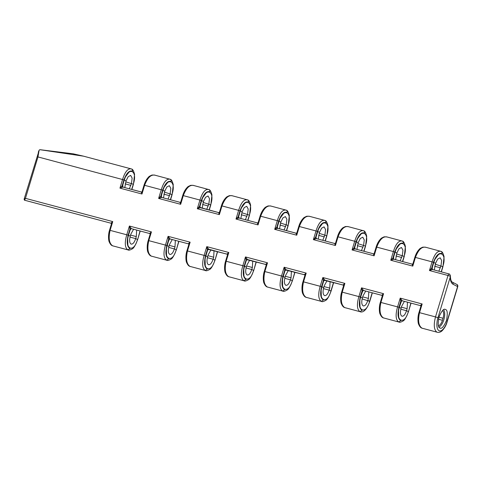 <?xml version="1.0" encoding="UTF-8"?>
<svg xmlns="http://www.w3.org/2000/svg" width="482" height="482" viewBox="0 0 482 482"><rect width="100%" height="100%" fill="white"/><g stroke="black" fill="none" stroke-linecap="round" stroke-linejoin="round"><path stroke-width="0.72" d="M439.964 327.947C438.03 327.658 437.704 324.018 438.988 317.036C441.723 310.715 443.898 308.221 445.513 309.558C447.441 309.848 447.766 313.487 446.483 320.476C443.747 326.79 441.572 329.284 439.964 327.947L440.241 328.049M437.307 332.297C438.994 332.676 440.608 332.152 442.163 330.73C444.639 328.043 446.29 325.115 447.103 321.94L446.947 321.837C446.157 325.139 442.5 332.164 439.132 330.791C435.855 329.116 436.812 320.855 437.969 317.716L435.505 316.915C433.505 324.802 433.975 329.887 436.915 332.158L421.804 328.115C420.653 327.742 419.605 326.471 418.659 324.314C418.045 323.446 417.285 317.572 418.972 312.553L420.919 306.106L422.166 303.973L400.223 298.129L400.759 301.28A1.06 0.88 144.7 0 1 402.09 300.611L400.223 298.129L397.602 306.823C395.342 314.698 395.686 319.747 398.632 321.964L383.208 317.837C382.051 317.463 381.009 316.198 380.063 314.035C379.448 313.167 378.689 307.293 380.376 302.28L382.322 295.828L383.564 293.695L361.536 287.832L362.072 290.983A1.06 0.88 144.7 0 1 363.404 290.315L361.536 287.832L358.915 296.52C356.65 304.401 356.993 309.444 359.946 311.667L344.522 307.54C343.365 307.167 342.316 305.895 341.377 303.732C340.762 302.871 340.003 296.996 341.684 291.978L343.636 285.525L344.877 283.398L343.1 284.91A1.06 0.88 144.7 0 1 343.546 285.211L324.952 280.144L323.705 280.958L324.519 280.187M344.744 307.618C341.31 305.269 340.479 300.093 342.256 292.086L344.877 283.398L322.85 277.53L320.223 286.218C317.963 294.098 318.307 299.147 321.259 301.364L323.446 299.985C320.536 298.352 319.915 293.912 321.578 286.657L323.386 280.681A1.06 0.88 144.7 0 1 324.711 280.012L322.85 277.53L323.386 280.681A2.964 1.344 104.9 0 0 323.705 280.958L321.705 287.621M304.967 275.15A1.06 0.88 -35.3 0 0 304.859 274.909L286.26 269.848L285.013 270.655L285.832 269.884M284.693 270.384A1.06 0.88 144.7 0 1 286.025 269.709L284.157 267.233L284.693 270.384A2.964 1.344 104.9 0 0 285.013 270.655L283.247 276.517A11.526 5.242 -75.1 0 0 282.458 280.012L282.633 286.651A11.526 5.242 -75.1 0 0 284.754 289.682C281.85 288.049 281.229 283.609 282.892 276.361L284.693 270.384M321.259 301.364L305.829 297.237C304.678 296.864 303.63 295.599 302.684 293.436C302.075 292.568 301.31 286.694 302.997 281.675L304.943 275.228L306.19 273.095L284.157 267.233L281.536 275.921C279.277 283.796 279.62 288.845 282.566 291.062L267.142 286.941C265.986 286.561 264.943 285.296 263.997 283.133C263.383 282.271 262.624 276.391 264.311 271.378L266.257 264.925L267.498 262.792L265.727 264.305A1.06 0.88 144.7 0 1 266.166 264.606L247.573 259.545L246.326 260.358L247.139 259.581M246.007 260.081A1.06 0.88 144.7 0 1 247.338 259.412L245.471 256.93L246.007 260.081A2.964 1.344 104.9 0 0 246.326 260.358L244.555 266.215A11.526 5.242 -75.1 0 0 243.765 269.715L243.946 276.349A11.526 5.242 -75.1 0 0 246.067 279.379C243.163 277.752 242.536 273.306 244.199 266.058L246.007 260.081M267.365 287.019C263.931 284.669 263.1 279.494 264.877 271.487L267.498 262.792L245.471 256.93L242.85 265.618C240.584 273.499 240.928 278.548 243.88 280.765L228.456 276.638C227.299 276.264 226.251 274.993 225.311 272.836C224.696 271.969 223.937 266.094 225.618 261.075L227.57 254.629L228.811 252.496L227.034 254.008A1.06 0.88 144.7 0 1 227.48 254.309L208.887 249.248L207.64 250.056L208.453 249.284M207.32 249.778A1.06 0.88 144.7 0 1 208.646 249.11L206.784 246.627L207.32 249.778A2.964 1.344 104.9 0 0 207.64 250.056L205.868 255.918A11.526 5.242 -75.1 0 0 205.079 259.412L205.26 266.052A11.526 5.242 -75.1 0 0 207.381 269.083C204.47 267.45 203.85 263.009 205.513 255.761L207.32 249.778M219.418 212.423A1.06 0.922 79 0 1 218.997 212.646L218.997 212.646A1.06 0.922 79 0 1 218.629 212.634L219.352 214.611L219.702 211.851M258.105 222.726A1.06 0.922 79 0 1 257.683 222.949L257.683 222.949A1.06 0.922 79 0 1 257.316 222.937L258.039 224.907L258.394 222.154M296.255 233.264A1.904 0.868 104.9 0 0 296.195 233.24A1.904 0.868 104.9 0 0 296.002 233.234A1.06 0.922 -101 0 0 296.37 233.252L296.37 233.252A1.06 0.922 -101 0 0 296.792 233.023M335.484 243.326A1.06 0.922 79 0 1 335.062 243.549L335.062 243.549A1.06 0.922 79 0 1 334.695 243.537L335.418 245.507L335.767 242.753M228.679 276.716C225.245 274.366 224.413 269.191 226.191 261.184L228.811 252.496L206.784 246.627L204.157 255.321C201.898 263.196 202.241 268.245 205.193 270.462L189.763 266.335C188.613 265.962 187.564 264.696 186.618 262.533C186.01 261.666 185.245 255.791 186.932 250.773L188.878 244.326L190.125 242.193L188.348 243.705A1.06 0.88 144.7 0 1 188.793 244.006L188.643 243.856M240.849 218.503L242.115 211.767L244.247 207.567L246.718 206.29L248.194 208.983L247.549 214.261L245.404 219.714M279.542 228.805L280.801 222.063L282.934 217.864L285.404 216.593L286.886 219.286L286.242 224.558L284.091 230.016M318.228 239.108L319.494 232.366L321.627 228.167L324.097 226.889L325.573 229.583L324.928 234.861L322.777 240.319M356.915 249.405L358.18 242.663L360.313 238.463L362.783 237.192L364.259 239.885L363.615 245.157L361.47 250.616M395.608 259.708L396.867 252.966L399 248.766L401.47 247.489L402.952 250.182L402.307 255.46L400.156 260.919M434.294 270.004L435.559 263.268L437.692 259.069L440.162 257.792L441.639 260.485L440.994 265.763L438.843 271.221M202.163 208.206L203.428 201.464L205.561 197.265L208.031 195.987L209.507 198.68L208.863 203.958L206.712 209.417M124.784 187.606L126.049 180.864L128.182 176.665L130.652 175.388L132.128 178.081L131.484 183.359L129.339 188.817M163.476 197.903L164.736 191.161L166.868 186.962L169.339 185.691L170.821 188.384L170.176 193.656L168.025 199.114M323.446 299.985A11.526 5.242 -75.1 0 1 321.325 296.948L321.145 290.315A11.526 5.242 -75.1 0 1 321.934 286.82L323.705 287.627C322.669 291.761 322.928 294.406 324.482 295.568L324.687 295.641M321.59 301.491L321.59 301.491C322.217 301.943 323.609 301.563 325.766 300.346C327.2 299.683 328.977 296.587 331.098 291.05L330.941 290.947C327.242 305.154 317.722 300.786 321.958 286.832M285.796 285.266C287.537 285.627 289.092 283.808 290.453 279.825L292.249 280.651C288.555 294.851 279.03 290.489 283.271 276.529L285.019 277.331C283.976 281.464 284.235 284.109 285.796 285.266L285.995 285.338M282.898 291.188L282.898 291.188C283.53 291.646 284.922 291.261 287.073 290.05C288.513 289.381 290.285 286.284 292.405 280.753L294.809 272.173M169.73 254.363C171.472 254.725 173.026 252.911 174.388 248.923L176.183 249.748C172.49 263.955 162.964 259.587 167.206 245.627L168.953 246.429C167.911 250.562 168.17 253.207 169.73 254.363L169.929 254.436M189.986 266.413C186.552 264.07 185.727 258.888 187.498 250.881L190.125 242.193L168.091 236.331L168.628 239.482A1.06 0.88 144.7 0 1 169.959 238.813L168.091 236.331L165.471 245.019C163.211 252.893 163.555 257.942 166.501 260.166L151.3 256.117C147.866 253.767 147.034 248.592 148.811 240.584L151.432 231.896L149.661 233.409A1.06 0.88 144.7 0 1 150.101 233.71L150.101 233.71A1.06 0.88 144.7 0 1 150.215 233.945M247.109 274.963C248.851 275.324 250.399 273.511 251.767 269.522L253.562 270.348C249.869 284.555 240.343 280.187 244.585 266.227L246.326 267.028C245.29 271.161 245.549 273.806 247.109 274.963L247.308 275.035M244.211 280.892L244.211 280.892C244.844 281.343 246.236 280.964 248.387 279.747C249.821 279.084 251.598 275.981 253.719 270.45L256.123 261.871M208.417 264.666C210.158 265.022 211.712 263.208 213.074 259.226L214.876 260.045C211.176 274.252 201.657 269.89 205.892 255.93L207.64 256.731C206.603 260.858 206.862 263.503 208.417 264.666L208.622 264.738M205.525 270.589L205.525 270.589C206.151 271.041 207.543 270.661 209.7 269.444C211.134 268.781 212.911 265.684 215.032 260.147L217.43 251.574M131.044 244.061C132.785 244.422 134.333 242.609 135.701 238.62L137.497 239.446C133.803 253.653 124.278 249.284 128.519 235.33L130.261 236.126C129.224 240.259 129.483 242.904 131.044 244.061L131.243 244.133M151.3 256.117L151.077 256.038C149.92 255.665 148.878 254.394 147.932 252.231C147.317 251.369 146.558 245.489 148.245 240.476L150.191 234.023L151.432 231.896L129.405 226.028L129.941 229.179A1.06 0.88 144.7 0 1 131.273 228.51L129.405 226.028L126.784 234.716C124.519 242.597 124.862 247.646 127.814 249.863L112.613 245.814C109.179 243.47 108.348 238.289 110.125 230.282L112.746 221.593L110.968 223.106A1.06 0.88 144.7 0 1 111.414 223.407L111.414 223.407A1.06 0.88 144.7 0 1 111.529 223.648M363.175 305.865C364.916 306.227 366.465 304.413 367.832 300.425L369.628 301.25C365.946 315.439 356.403 311.101 360.65 297.129L362.392 297.93C361.355 302.063 361.614 304.708 363.175 305.865L363.374 305.937M360.277 311.794L360.277 311.794C361.578 312.312 365.796 312.631 369.784 301.352L362.133 298.906M401.861 316.168C403.603 316.523 405.157 314.71 406.519 310.727L408.314 311.553C404.621 325.754 395.095 321.392 399.337 307.432L401.084 308.233C400.042 312.366 400.301 315.011 401.861 316.168L402.06 316.24M398.963 322.09L398.963 322.09C399.596 322.542 400.988 322.163 403.139 320.946C404.579 320.283 406.35 317.186 408.471 311.649L410.875 303.076M442.518 310.547A6.983 3.175 -75.1 0 1 443.036 318.265L442.428 320.283A6.983 3.175 -75.1 0 1 438.427 325.742M447.103 321.94L457.852 286.332L457.105 284.579L452.255 282.115A1.904 1.717 116.9 0 1 453.062 284.26L457.593 286.567L457.858 286.326M456.87 284.482C457.773 284.874 458.014 285.567 457.593 286.567L446.947 321.837M422.027 328.194C418.593 325.844 417.767 320.669 419.539 312.661L435.505 316.915L448.013 275.487L450.278 276.204L450.152 277.367C450.399 281.018 451.369 283.314 453.062 284.26M450.278 276.204L450.357 275.379L449.357 274.023A1.904 0.868 104.9 0 0 449.302 274.005A1.904 0.868 104.9 0 0 448.013 275.487L429.456 270.547L432.372 269.54A1.06 0.922 79 0 1 431.625 268.275L429.456 270.547L432.077 261.859L415.418 257.424C418.346 249.839 421.762 246.465 425.654 247.29M383.431 317.915C379.997 315.571 379.165 310.396 380.943 302.389L383.564 293.695L381.792 295.207A1.06 0.88 144.7 0 1 382.232 295.508L382.232 295.508A1.06 0.88 144.7 0 1 382.347 295.749M400.819 320.584C397.915 318.951 397.295 314.511 398.957 307.263L400.759 301.28A2.964 1.344 104.9 0 0 401.078 301.557A1.181 0.536 104.9 0 0 401.301 301.557L399.313 307.42A11.526 5.242 -75.1 0 0 398.524 310.914L398.698 317.554A11.526 5.242 -75.1 0 0 400.819 320.584L398.632 321.964M127.814 249.863L130.001 248.483C127.097 246.85 126.471 242.41 128.134 235.156L129.941 229.179A2.964 1.344 104.9 0 0 130.261 229.456A1.181 0.536 104.9 0 0 130.483 229.45L129.911 230.613L130.863 228.787L131.478 228.685A1.904 0.868 -75.1 0 1 131.273 228.51M130.001 248.483A11.526 5.242 -75.1 0 1 127.881 245.446L127.7 238.813A11.526 5.242 -75.1 0 1 128.489 235.318L129.911 230.613M166.501 260.166L168.688 258.78C165.784 257.147 165.163 252.707 166.826 245.458L168.628 239.482A2.964 1.344 104.9 0 0 168.947 239.759A1.181 0.536 104.9 0 0 169.17 239.753L168.598 240.916L169.556 239.09L170.164 238.988A1.904 0.868 -75.1 0 1 169.959 238.813M168.688 258.78A11.526 5.242 -75.1 0 1 166.567 255.749L166.392 249.11A11.526 5.242 -75.1 0 1 167.182 245.615L168.598 240.916M306.052 297.316C302.618 294.972 301.792 289.79 303.564 281.783L306.19 273.095L304.413 274.607A1.904 0.868 104.9 0 0 304.618 274.782L304.708 274.758M324.482 295.568C326.224 295.924 327.778 294.11 329.14 290.122L323.446 288.61M122.717 186.92L122.856 184.751L124.278 180.051A11.526 5.242 -75.1 0 1 125.537 176.761L129.206 171.839A11.526 5.242 -75.1 0 1 132.08 171.062A11.526 5.242 -75.1 0 1 132.436 171.188C132.664 170.062 132.303 169.315 131.351 168.935L83.549 156.174L39.861 149.691L39.205 150.125L39.867 149.685L73.131 153.806L83.555 156.174M122.856 184.751L122.675 186.088A1.181 0.536 104.9 0 0 122.506 185.913A2.964 1.344 104.9 0 0 122.115 185.871L119.946 188.143L122.862 187.137A1.06 0.922 79 0 1 122.115 185.871L123.922 179.894C126.513 173.056 129.351 170.152 132.442 171.188L132.195 171.098M161.404 197.216L161.548 195.053L162.964 190.354A11.526 5.242 -75.1 0 1 164.223 187.064L167.893 182.142A11.526 5.242 -75.1 0 1 170.767 181.365A11.526 5.242 -75.1 0 1 171.128 181.491C171.351 180.364 170.99 179.611 170.038 179.238L154.409 175.038L152.029 175.032C149.932 175.924 148.775 176.617 148.552 177.117C146.6 179.075 145.094 181.774 144.028 185.208L142.082 191.661L141.618 192.047A1.06 0.922 -101 0 0 142.039 191.824M161.548 195.053L161.362 196.391A1.181 0.536 104.9 0 0 161.199 196.21A2.964 1.344 104.9 0 0 160.807 196.174L158.632 198.445L161.548 197.439A1.06 0.922 79 0 1 160.807 196.174L162.609 190.191C165.199 183.359 168.037 180.455 171.128 181.491L170.881 181.401M432.227 269.324L432.366 267.155L433.788 262.455A11.526 5.242 -75.1 0 1 435.047 259.165L438.716 254.243A11.526 5.242 -75.1 0 1 441.59 253.466A11.526 5.242 -75.1 0 1 441.946 253.592C442.175 252.466 441.813 251.718 440.855 251.339L425.232 247.139L422.853 247.139C420.756 248.025 419.593 248.718 419.37 249.218C417.424 251.182 415.912 253.881 414.851 257.316L412.899 263.762L412.435 264.148A1.06 0.922 79 0 1 412.068 264.136L412.797 266.112L413.146 263.353M432.366 267.155L432.185 268.492A1.181 0.536 104.9 0 0 432.017 268.317A2.964 1.344 104.9 0 0 431.625 268.275L433.432 262.298C436.023 255.46 438.861 252.556 441.946 253.592L441.705 253.502M393.535 259.021L393.68 256.858L395.095 252.152A11.526 5.242 -75.1 0 1 396.355 248.869L400.024 243.94A11.526 5.242 -75.1 0 1 402.898 243.163A11.526 5.242 -75.1 0 1 403.259 243.29C403.482 242.169 403.121 241.416 402.169 241.036L386.54 236.843L384.16 236.837C382.063 237.728 380.907 238.421 380.684 238.915C378.732 240.88 377.225 243.579 376.159 247.013L374.213 253.46L373.749 253.851A1.06 0.922 79 0 1 373.381 253.839L374.104 255.809L374.46 253.056M393.68 256.858L393.493 258.189A1.181 0.536 104.9 0 0 393.33 258.015A2.964 1.344 104.9 0 0 392.938 257.972L390.763 260.244L393.68 259.244A1.06 0.922 79 0 1 392.938 257.972L394.74 251.996C397.331 245.157 400.168 242.259 403.259 243.29L403.012 243.205M354.848 248.73L354.638 247.712L356.409 241.856A11.526 5.242 -75.1 0 1 357.668 238.566L361.337 233.643A11.526 5.242 -75.1 0 1 364.211 232.866A11.526 5.242 -75.1 0 1 364.567 232.993C364.796 231.866 364.434 231.119 363.482 230.739L347.853 226.54L345.474 226.54C343.377 227.426 342.22 228.119 341.997 228.619C340.045 230.583 338.539 233.276 337.472 236.71L335.526 243.163L334.888 243.543A1.904 0.868 104.9 0 0 334.695 243.537M373.514 253.827L355.246 248.965L354.638 247.712A2.964 1.344 104.9 0 0 354.246 247.676L352.077 249.947L354.993 248.941A1.06 0.922 79 0 1 354.246 247.676L356.053 241.693C358.644 234.861 361.482 231.956 364.573 232.993L364.326 232.902M316.162 238.427L315.951 237.415L317.722 231.553A11.526 5.242 -75.1 0 1 318.982 228.269L322.651 223.341A11.526 5.242 -75.1 0 1 325.525 222.564A11.526 5.242 -75.1 0 1 325.88 222.69C326.109 221.569 325.748 220.816 324.79 220.437L309.167 216.237L306.787 216.237C304.69 217.123 303.527 217.816 303.305 218.316C301.358 220.28 299.846 222.979 298.786 226.413L296.834 232.86L296.37 233.252L277.807 228.341A1.904 0.868 -75.1 0 1 277.867 228.366L277.264 227.112L279.03 221.25A11.526 5.242 -75.1 0 1 280.289 217.966L283.958 213.038A11.526 5.242 -75.1 0 1 286.832 212.267A11.526 5.242 -75.1 0 1 287.194 212.393C287.417 211.267 287.055 210.513 286.103 210.134L270.474 205.941L268.094 205.935C265.998 206.826 264.841 207.519 264.618 208.019C262.666 209.977 261.16 212.676 260.093 216.111L258.147 222.564L257.509 222.937A1.904 0.868 104.9 0 0 257.316 222.937M334.821 243.531L316.56 238.668L315.951 237.415A2.964 1.344 104.9 0 0 315.559 237.373L313.39 239.644L316.306 238.638A1.06 0.922 79 0 1 315.559 237.373L317.367 231.396C319.958 224.558 322.795 221.654 325.88 222.69L325.639 222.6M277.469 228.125L277.264 227.112A2.964 1.344 104.9 0 0 276.873 227.07L274.698 229.342L277.614 228.341A1.06 0.922 79 0 1 276.873 227.07L278.674 221.093C281.265 214.255 284.103 211.357 287.194 212.393L286.947 212.303M257.448 222.931L239.18 218.063L238.572 216.81L240.343 210.953A11.526 5.242 -75.1 0 1 241.603 207.664L245.272 202.741A11.526 5.242 -75.1 0 1 248.146 201.964A11.526 5.242 -75.1 0 1 248.501 202.091C248.73 200.964 248.369 200.217 247.417 199.837L231.788 195.638L229.408 195.638C227.311 196.523 226.154 197.216 225.931 197.716C223.979 199.681 222.473 202.38 221.407 205.808L219.461 212.261L218.822 212.64A1.904 0.868 104.9 0 0 218.629 212.634M238.783 217.828L238.572 216.816A2.964 1.344 104.9 0 0 238.18 216.773L236.011 219.045L238.927 218.039A1.06 0.922 79 0 1 238.18 216.773L239.988 210.797C242.579 203.958 245.416 201.054 248.507 202.091L248.26 202M199.976 207.374A1.06 0.464 1.8 0 1 200.102 207.194L199.885 206.513L201.657 200.651A11.526 5.242 -75.1 0 1 202.916 197.367L206.585 192.439A11.526 5.242 -75.1 0 1 209.459 191.661A11.526 5.242 -75.1 0 1 209.815 191.788C210.044 190.667 209.682 189.914 208.724 189.534L193.101 185.341L190.721 185.335C188.625 186.221 187.462 186.92 187.239 187.414C185.293 189.378 183.781 192.077 182.72 195.511L180.768 201.958L180.304 202.35A1.06 0.922 79 0 1 179.937 202.332L180.666 204.308L181.015 201.554M218.756 212.628L200.494 207.766L199.885 206.513A2.964 1.344 104.9 0 0 199.494 206.471L201.301 200.494C203.892 193.656 206.73 190.758 209.815 191.788L209.574 191.697M362.133 310.281C359.229 308.649 358.602 304.208 360.265 296.96L362.072 290.983A2.964 1.344 104.9 0 0 362.392 291.261A1.181 0.536 104.9 0 0 362.627 291.248L360.62 297.117A11.526 5.242 -75.1 0 0 359.831 300.611L360.012 307.251A11.526 5.242 -75.1 0 0 362.133 310.281L359.946 311.667M170.038 179.238C166.627 178.539 163.699 182.045 161.259 189.751L144.6 185.317C147.528 177.738 150.938 174.363 154.836 175.189M39.217 150.119A13.43 6.103 104.9 0 0 39.108 150.288L37.958 156.927L38.415 151.818L39.096 150.3A13.412 6.097 -75.1 0 1 39.205 150.125L24.1 199.235L24.486 200.187L111.155 223.274A1.904 0.868 104.9 0 1 110.968 223.106M131.351 168.935C127.941 168.236 125.013 171.743 122.567 179.455L119.946 188.143L141.973 194.005L142.329 191.252M208.724 189.534C205.314 188.836 202.392 192.342 199.946 200.054L183.287 195.62C186.215 188.04 189.631 184.66 193.523 185.486M440.855 251.339C437.445 250.64 434.523 254.147 432.077 261.859L433.432 262.298M402.169 241.036C398.759 240.343 395.83 243.844 393.39 251.556L376.731 247.121C379.659 239.542 383.07 236.162 386.968 236.993M363.482 230.739C360.072 230.041 357.144 233.547 354.698 241.253L338.039 236.819C340.973 229.239 344.383 225.865 348.275 226.691M324.79 220.437C321.38 219.738 318.457 223.244 316.011 230.956L299.352 226.522C302.28 218.936 305.696 215.562 309.589 216.388M286.103 210.134C282.693 209.441 279.765 212.948 277.325 220.654L260.666 216.219C263.594 208.64 267.004 205.26 270.902 206.091M247.417 199.837C244.006 199.138 241.078 202.645 238.632 210.357L221.973 205.916C224.907 198.337 228.317 194.963 232.21 195.788M136.647 230.065L136.31 236.602L135.701 238.62L130.001 237.108M130.261 236.126L130.875 234.107L133.592 229.251M175.34 240.367L174.996 246.905L174.388 248.923L168.688 247.405M168.953 246.429L169.562 244.41L172.279 239.554M407.471 302.166L407.127 308.703L406.519 310.727L400.819 309.209M401.084 308.233L401.693 306.209L404.41 301.352M368.784 291.869L368.441 298.406L367.832 300.425M360.669 297.141L362.398 297.93L363.006 295.912L365.724 291.056M214.026 250.664L213.689 257.201L213.074 259.226L207.381 257.707M207.64 256.731L208.248 254.707L210.971 249.851M252.713 260.967L252.375 267.504L251.767 269.522L246.067 268.004M246.326 267.028L246.941 265.01L249.658 260.153M291.405 271.27L291.062 277.801L290.453 279.825L284.754 278.307M285.019 277.331L285.627 275.306L288.344 270.456M323.705 287.627L324.314 285.609L327.037 280.753M330.092 281.566L329.754 288.103L329.14 290.122L330.941 290.947L333.496 282.476M201.657 200.651L201.91 199.855L201.681 200.663C205.904 186.6 215.424 190.968 210.658 204.784L209.074 210.044M240.343 210.953L240.596 210.158L240.367 210.965C244.591 196.897 254.11 201.271 249.351 215.08L247.76 220.346M279.03 221.25L279.283 220.455L279.06 221.262C283.277 207.2 292.803 211.568 288.037 225.383L286.447 230.643M317.722 231.553L317.975 230.758L317.746 231.565C321.97 217.496 331.489 221.871 326.724 235.686L325.139 240.946M356.409 241.856L356.662 241.06L356.433 241.868C360.657 227.799 370.176 232.167 365.416 245.983L363.826 251.249M395.095 252.152L395.348 251.357L395.126 252.164C399.343 238.102 408.869 242.47 404.103 256.285L402.512 261.545M433.788 262.455L434.041 261.66L433.812 262.467C438.036 248.399 447.555 252.773 442.789 266.588L441.205 271.848M162.964 190.354L163.217 189.559L162.994 190.366C167.212 176.298 176.737 180.666 171.972 194.481L170.381 199.741M124.278 180.051L124.531 179.256L124.302 180.063C128.525 165.995 138.045 170.369 133.285 184.184L131.694 189.444M205.892 255.93L205.639 256.725M244.585 266.227L244.326 267.022M399.337 307.432L399.078 308.227M283.271 276.529L283.012 277.325M167.206 245.627L166.947 246.423M128.519 235.33L128.26 236.12M362.151 292.219L363.205 290.489M24.245 199.482C23.889 199.217 24.293 198.843 25.45 198.349L112.746 221.593L111.505 223.726L109.553 230.173C107.872 235.192 108.631 241.066 109.245 241.934C110.185 244.091 111.234 245.362 112.39 245.736L112.613 245.814M205.193 270.462L207.381 269.083M243.88 280.765L246.067 279.385M282.566 291.062L284.754 289.682M200.241 207.736A1.06 0.922 -101 0 1 199.494 206.471L197.325 208.742L200.241 207.736A1.904 0.868 -75.1 0 1 200.434 207.742A1.904 0.868 -75.1 0 1 200.488 207.766M296.002 233.234L296.731 235.21L297.081 232.451M419.075 312.619L419.539 312.661L422.166 303.973L420.388 305.486A1.06 0.88 144.7 0 1 420.834 305.787L420.834 305.787A1.06 0.88 144.7 0 1 420.943 306.028M141.503 192.059A1.904 0.868 104.9 0 0 141.443 192.041A1.904 0.868 104.9 0 0 141.25 192.035L141.973 194.005L144.6 185.317L144.13 185.275L144.6 185.317M123.922 179.894L37.958 156.927L25.45 198.349L24.588 200.223L24.335 200.054M432.541 269.54A1.06 0.94 114 0 1 432.499 269.522L432.185 268.492M393.854 259.238A1.06 0.94 114 0 1 393.806 259.226L393.493 258.189M123.031 187.137A1.06 0.94 114 0 1 122.988 187.118L122.675 186.088M161.723 197.439A1.06 0.94 114 0 1 161.675 197.421L161.362 196.391M354.722 248.61L355.186 248.947A1.904 0.868 -75.1 0 1 355.246 248.965M316.035 238.313L316.499 238.644A1.904 0.868 -75.1 0 1 316.553 238.668M277.614 228.341A1.904 0.868 -75.1 0 1 277.807 228.341L277.349 228.01M238.927 218.039A1.904 0.868 -75.1 0 1 239.12 218.045L238.656 217.707M199.97 207.411L218.822 212.64A1.904 0.868 104.9 0 1 218.876 212.658M412.857 263.925A1.06 0.922 79 0 1 412.435 264.148L412.261 264.142A1.904 0.868 104.9 0 0 412.068 264.136M374.171 253.628A1.06 0.922 79 0 1 373.749 253.851L373.574 253.839A1.904 0.868 104.9 0 0 373.381 253.839M141.25 192.035A1.06 0.922 -101 0 0 141.618 192.047L123.055 187.143A1.904 0.868 -75.1 0 1 123.115 187.161L141.383 192.029M180.726 202.121A1.06 0.922 79 0 1 180.304 202.35L180.129 202.338A1.904 0.868 104.9 0 0 179.937 202.332M188.878 244.326L188.793 244.006A1.06 0.88 144.7 0 1 188.902 244.247M227.564 254.629L227.48 254.309A1.06 0.88 144.7 0 1 227.594 254.55M266.257 264.931L266.166 264.612A1.06 0.88 144.7 0 1 266.166 264.612A1.06 0.88 144.7 0 1 266.281 264.847M304.943 275.228L304.859 274.909A1.06 0.88 -35.3 0 0 304.413 274.607M343.63 285.531L343.546 285.211A1.06 0.88 144.7 0 1 343.66 285.452M130.483 229.45L130.863 228.787M169.17 239.753L169.556 239.09M401.301 301.557L401.898 300.78M362.627 291.248L363.199 290.483M227.317 254.207L208.2 249.387A1.06 0.578 -147.1 0 0 208.164 249.712M266.004 264.51L246.886 259.69A1.06 0.578 -147.1 0 0 246.85 260.015M304.69 274.806L285.579 269.992A1.06 0.578 -147.1 0 0 285.543 270.318M343.383 285.109L324.266 280.289A1.06 0.578 -147.1 0 0 324.229 280.614M439 327.061A9.622 4.374 104.9 0 0 444.024 319.12A9.622 4.374 104.9 0 0 443.639 309.709M257.569 222.961A1.904 0.868 104.9 0 0 257.509 222.937L239.12 218.045A1.904 0.868 -75.1 0 1 239.18 218.063M334.942 243.561A1.904 0.868 104.9 0 0 334.888 243.543L316.499 238.644A1.904 0.868 -75.1 0 0 316.306 238.638M188.348 243.705A1.904 0.868 104.9 0 0 188.552 243.886L170.164 238.988A1.06 0.94 114 0 0 168.947 239.759M128.134 235.156L109.655 230.239M166.826 245.458L148.348 240.536M205.513 255.761L187.034 250.839M244.199 266.058L225.721 261.142M282.892 276.361L264.413 271.438M321.578 286.657L303.1 281.741M360.265 296.96L341.786 292.038M398.957 307.263L380.479 302.341M394.74 251.996L393.39 251.556L390.763 260.244L412.797 266.112L415.418 257.424L414.954 257.376L415.418 257.424M356.053 241.693L354.698 241.253L352.077 249.947L374.104 255.809L376.731 247.121L376.261 247.073L376.731 247.121M317.367 231.396L316.011 230.956L313.39 239.644L335.418 245.507L338.039 236.819L337.575 236.776L338.039 236.819M278.674 221.093L277.325 220.654L274.698 229.342L296.731 235.21L299.352 226.522L298.888 226.474L299.352 226.522M239.988 210.797L238.632 210.357L236.011 219.045L258.039 224.907L260.666 216.219L260.196 216.177L260.666 216.219M201.301 200.494L199.946 200.054L197.325 208.742L219.352 214.611L221.973 205.916L221.509 205.874L221.973 205.916M162.609 190.191L161.259 189.751L158.632 198.445L180.666 204.308L183.287 195.62L182.823 195.572L183.287 195.62M437.969 317.716L450.152 277.367M442.428 320.283L438.445 319.223M443.036 318.265L438.945 317.174M180.069 202.326L161.801 197.463A1.904 0.868 -75.1 0 0 161.741 197.445A1.904 0.868 -75.1 0 0 161.548 197.439M149.661 233.409A1.904 0.868 104.9 0 0 149.866 233.583L131.484 228.691M449.236 273.993L432.619 269.565A1.904 0.868 -75.1 0 0 432.565 269.546A1.904 0.868 -75.1 0 0 432.372 269.54M412.2 264.13L393.933 259.268A1.904 0.868 -75.1 0 0 393.872 259.244A1.904 0.868 -75.1 0 0 393.68 259.244M420.388 305.486A1.904 0.868 104.9 0 0 420.593 305.66L402.295 300.792A1.904 0.868 -75.1 0 1 402.09 300.611M420.599 305.666L420.72 305.709A1.06 0.94 114 0 0 420.593 305.66L402.295 300.792A1.06 0.94 114 0 0 401.078 301.557M362.392 291.261A1.06 0.94 114 0 1 363.609 290.489L382.118 295.43A1.06 0.94 114 0 0 381.997 295.388L363.609 290.489A1.904 0.868 -75.1 0 1 363.404 290.315M296.135 233.228L277.867 228.366M169.562 195.68L163.862 194.162M170.556 199.789L172.128 194.583L164.446 192.131M130.875 185.377L125.175 183.859M131.869 189.486L133.442 184.281L125.754 181.835M208.254 205.977L202.554 204.464M209.242 210.092L210.815 204.886L203.133 202.434M440.385 267.781L434.686 266.263M441.373 271.89L442.946 266.685L435.264 264.238M401.693 257.478L395.993 255.966M402.687 261.593L404.259 256.388L396.578 253.936M363.006 247.182L357.307 245.663M364 251.291L365.573 246.085L357.885 243.633M324.32 236.879L318.62 235.361M325.308 240.994L326.88 235.788L319.198 233.336M285.627 226.582L279.928 225.064M286.621 230.691L288.194 225.486L280.512 223.033M247.935 220.388L249.507 215.183L241.819 212.731M246.941 216.279L241.241 214.761M136.31 236.602L130.58 235.077M174.996 246.905L169.266 245.374M407.127 308.703L401.398 307.179M368.441 298.406L362.711 296.882M213.689 257.201L207.959 255.677M252.375 267.504L246.645 265.98M291.062 277.801L285.332 276.276M329.754 288.103L324.024 286.579M201.681 200.663L203.428 201.464M240.367 210.965L242.115 211.767M279.06 221.262L280.801 222.063M317.746 231.565L319.494 232.366M356.433 241.868L358.18 242.663M395.126 252.164L396.867 252.966M433.812 262.467L435.559 263.268M162.994 190.366L164.736 191.161M124.302 180.063L126.049 180.864M178.744 241.271L176.34 249.851C174.219 255.382 172.448 258.485 171.008 259.147C168.857 260.364 167.465 260.744 166.832 260.286L166.832 260.286M140.057 230.974L137.653 239.548C135.532 245.085 133.755 248.182 132.321 248.845C130.17 250.062 128.778 250.441 128.146 249.989L128.146 249.989M372.188 292.773L369.628 301.25M373.634 253.863A1.904 0.868 104.9 0 0 373.574 253.839L355.186 248.947A1.904 0.868 -75.1 0 0 354.993 248.941M412.321 264.16A1.904 0.868 104.9 0 0 412.261 264.142L393.806 259.226A1.06 0.94 114 0 1 393.33 258.015M180.19 202.362A1.904 0.868 104.9 0 0 180.129 202.338L161.675 197.421A1.06 0.94 114 0 1 161.199 196.21M122.862 187.137A1.904 0.868 -75.1 0 1 123.055 187.143L122.988 187.118A1.06 0.94 114 0 1 122.506 185.913M449.7 274.162A1.904 1.904 0 0 0 449.302 274.005L432.499 269.522A1.06 0.94 114 0 1 432.017 268.317M420.919 306.106L420.72 305.709A1.06 0.94 114 0 1 420.804 305.751M382.322 295.834L382.118 295.43A1.06 0.94 114 0 1 382.208 295.478M130.261 229.456A1.06 0.94 114 0 1 131.478 228.685L149.866 233.583A1.06 0.94 114 0 1 150.077 233.674M24.6 200.229L111.161 223.274M452.255 282.115C451.074 281.422 450.435 279.174 450.357 275.379M188.625 243.91L170.17 238.988M372.357 292.821L369.784 301.352M383.274 317.861L383.937 318.09M411.05 303.124L408.471 311.649M422.533 328.369L421.877 328.134M442.946 266.685L444.085 256.773C443.157 253.237 442.145 251.447 441.036 251.411M404.259 256.388L405.398 246.471C404.47 242.934 403.452 241.145 402.349 241.108M172.128 194.583L173.267 184.672C172.339 181.13 171.321 179.346 170.218 179.304M133.442 184.281L134.574 174.37C133.653 170.833 132.634 169.043 131.532 169.007M112.457 245.76L113.119 245.989M140.226 231.017L137.653 239.548M151.143 256.056L151.806 256.285M178.918 241.319L176.34 249.851M189.836 266.359L190.492 266.588M217.605 251.616L215.032 260.147M228.522 276.656L229.185 276.891M256.291 261.919L253.719 270.45M267.209 286.959L267.872 287.188M294.984 272.222L292.405 280.753M305.901 297.261L306.558 297.49M333.671 282.518L331.098 291.05M344.588 307.558L345.251 307.787M210.815 204.886L211.953 194.969C211.026 191.432 210.013 189.643 208.905 189.607M249.507 215.183L250.64 205.272C249.718 201.735 248.7 199.946 247.597 199.903M326.88 235.788L328.019 225.871C327.091 222.335 326.079 220.545 324.97 220.509M365.573 246.085L366.706 236.174C365.784 232.631 364.766 230.848 363.663 230.806M288.194 225.486L289.333 215.568C288.405 212.032 287.386 210.242 286.284 210.206M130.935 168.79L131.574 169.013M169.622 179.087L170.267 179.316M440.446 251.194L441.084 251.417M401.753 240.892L402.398 241.114M363.067 230.589L363.705 230.818M208.314 189.39L208.953 189.613M247.001 199.687L247.64 199.916M285.687 209.989L286.332 210.218M324.38 220.292L325.019 220.515M111.499 223.726L111.185 223.28M150.191 234.029L149.866 233.583M401.687 300.889L402.301 300.792M362.988 290.592L363.609 290.489"/></g></svg>
